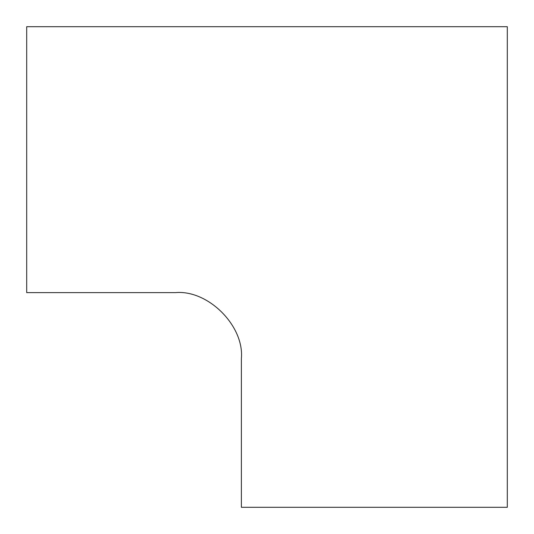 <?xml version="1.0" encoding="UTF-8"?>
<svg xmlns="http://www.w3.org/2000/svg" width="534" height="534" viewBox="0 0 534 534"><rect width="100%" height="100%" fill="white"/><g stroke="black" fill="none" stroke-linecap="round" stroke-linejoin="round"><path stroke-width="0.8" d="M26.7 292.619L175.512 292.619C208.106 289.668 244.332 325.894 241.381 358.488L241.381 507.3L507.3 507.3L507.3 26.7L26.7 26.7L26.7 292.619"/></g></svg>
